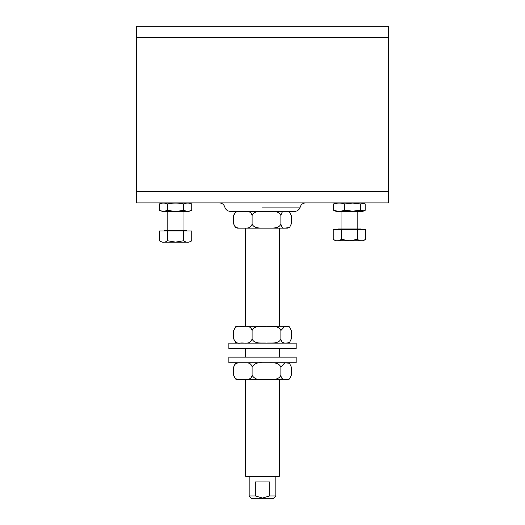 <?xml version="1.0" encoding="UTF-8"?>
<svg xmlns="http://www.w3.org/2000/svg" width="525" height="525" viewBox="0 0 525 525"><rect width="100%" height="100%" fill="white"/><g stroke="black" fill="none" stroke-linecap="round" stroke-linejoin="round"><path stroke-width="0.79" d="M136.316 191.697L136.316 26.25L388.684 26.25L388.684 202.912L136.316 202.912L136.316 191.697L388.684 191.697M262.5 207.119L300.169 207.119A5.611 5.611 0 0 1 294.748 211.326L230.252 211.326L237.562 211.326L235.699 211.759M364.068 210.899L362.887 211.326L335.967 211.326L333.677 210.328C337.378 211.391 341.079 211.391 344.781 210.328L352.656 211.122L360.537 210.328L364.068 210.899L365.183 210.328L365.183 203.903L364.068 203.339L360.537 203.903L360.537 210.328M344.781 210.328L344.781 203.903C341.079 202.84 337.378 202.84 333.677 203.903L333.677 210.328M333.677 203.903L335.967 202.912M360.537 203.903L352.656 203.116L344.781 203.903M167.475 203.903C164.778 202.84 162.081 202.84 159.383 203.903L159.383 210.328C162.081 211.391 164.778 211.391 167.475 210.328L167.475 203.903C172.876 202.84 178.27 202.84 183.665 203.903C186.362 202.84 189.066 202.84 191.763 203.903L191.763 210.328C189.066 211.391 186.362 211.391 183.665 210.328L183.665 203.903M191.763 210.328L189.033 211.326L162.113 211.326L159.383 210.328M167.475 210.328C172.876 211.391 178.27 211.391 183.665 210.328M269.686 495.948L262.5 498.048L255.314 495.948L255.314 481.924L269.686 481.924L269.686 495.948L275.822 495.948L275.822 476.319M255.314 495.948L249.178 495.948L249.178 476.319M249.178 495.948L251.987 498.75L273.013 498.75L275.822 495.948M245.674 379.575L245.674 476.319L279.326 476.319L279.326 379.575M291.592 357.138L228.848 357.138L228.848 362.749L296.152 362.749L296.152 357.138L291.592 357.138M256.436 348.725L296.152 348.725L296.152 343.12L228.848 343.12L228.848 348.725L256.436 348.725M289.511 379.024L287.438 379.575L237.562 379.575L235.489 379.024L233.723 375.368C235.082 380.756 239.918 379.142 242.918 379.562C245.923 379.142 250.753 380.756 252.112 375.368C254.336 378.742 257.801 380.126 262.5 379.529C268.36 378.886 277.633 381.649 280.882 375.368L281.328 377.541L282.122 378.65L284.077 379.47L286.079 379.562L289.511 379.03L291.277 375.368L291.277 366.955L289.511 363.293L284.904 362.775L280.882 366.955C277.633 360.668 268.36 363.438 262.5 362.795C257.801 362.197 254.336 363.582 252.112 366.955C250.753 361.567 245.923 363.175 242.918 362.762C239.918 363.175 235.082 361.567 233.723 366.955L235.699 363.182M280.882 375.368L280.882 366.955M252.112 375.368L252.112 366.955M233.723 375.368L233.723 366.955M235.699 342.681L233.723 338.914C235.148 342.287 237.359 343.672 240.365 343.074C244.112 342.431 250.031 345.201 252.112 338.914C254.238 344.302 261.798 342.687 266.497 343.107C271.195 342.687 278.762 344.302 280.882 338.914L281.328 341.086L282.122 342.195L284.077 343.015L286.079 343.107L289.511 342.576L291.277 338.914L291.277 330.501L289.511 326.839L284.904 326.32L280.882 330.501C278.762 325.113 271.195 326.727 266.497 326.307C261.798 326.727 254.238 325.113 252.112 330.501C250.031 324.214 244.112 326.983 240.365 326.34C237.359 325.743 235.148 327.127 233.723 330.501L235.699 326.734M235.489 326.845L237.562 326.294L287.438 326.294L289.511 326.845M252.112 338.914L252.112 330.501M233.723 338.914L233.723 330.501M280.882 338.914L280.882 330.501M289.511 227.601L287.438 228.152L237.562 228.152L235.489 227.601L233.723 223.945C235.082 229.333 239.918 227.719 242.918 228.139C245.923 227.719 250.753 229.333 252.112 223.945C254.238 229.333 261.798 227.719 266.497 228.139C271.195 227.719 278.762 229.333 280.882 223.945C281.689 227.318 282.936 228.703 284.635 228.099L289.511 227.601L291.277 223.945L291.277 215.532L289.511 211.87L284.635 211.372C282.936 210.768 281.689 212.159 280.882 215.532C278.762 210.144 271.195 211.752 266.497 211.332C261.798 211.752 254.238 210.144 252.112 215.532C250.753 210.144 245.923 211.752 242.918 211.332C239.918 211.752 235.082 210.144 233.723 215.532L235.489 211.87M280.882 223.945L280.882 215.532M252.112 223.945L252.112 215.532M233.723 223.945L233.723 215.532M186.788 230.954L186.788 230.39L164.358 230.39L164.358 230.954M188.954 242.169L162.186 242.169L159.383 240.765C162.081 242.734 164.778 242.734 167.475 240.765L175.573 242.11L183.665 240.765C186.362 242.734 189.066 242.734 191.763 240.765L188.954 242.169M159.383 240.765L159.383 230.954L167.475 230.954L167.475 240.765M167.475 230.954L183.665 230.954L183.665 240.765M183.665 230.954L191.763 230.954L191.763 240.765M360.642 229.55L360.642 228.992L338.212 228.992L338.212 229.55M362.814 240.765L336.046 240.765L333.237 239.367C335.934 241.329 338.638 241.329 341.335 239.367L349.427 240.713L357.525 239.367C360.222 241.329 362.919 241.329 365.617 239.367L362.814 240.765M333.237 239.367L333.237 229.55L341.335 229.55L341.335 239.367M341.335 229.55L357.525 229.55L357.525 239.367M357.525 229.55L365.617 229.55L365.617 239.367M136.316 37.465L388.684 37.465M224.812 207.119C223.952 204.488 222.141 203.083 219.378 202.912M300.169 207.119C301.028 204.488 302.84 203.083 305.596 202.912M224.825 207.119C225.678 209.751 227.489 211.155 230.252 211.326M362.887 202.912L364.068 203.339M162.113 202.912L159.383 203.903M189.033 202.912L191.763 203.903M279.326 357.138L279.326 348.725M279.326 326.294L279.326 228.152M245.674 357.138L245.674 348.725M245.674 326.294L245.674 228.152M235.489 363.293L237.562 362.749M289.511 363.293L287.438 362.749M235.489 342.569L237.562 343.12M289.511 342.569L287.438 343.12M289.511 211.87L287.438 211.326M183.986 230.39L183.986 211.326M167.16 230.39L167.16 211.326M357.84 228.992L357.84 211.326M341.014 228.992L341.014 211.326"/></g></svg>
